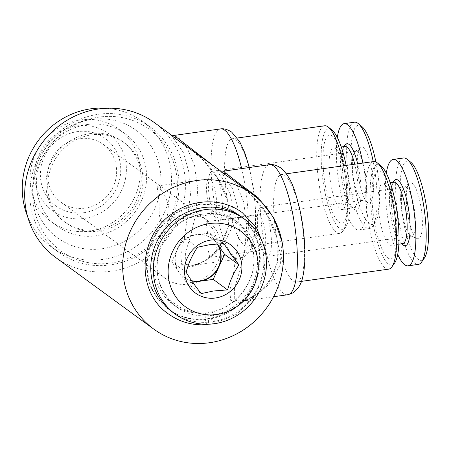 <?xml version="1.0" encoding="UTF-8"?>
<svg xmlns="http://www.w3.org/2000/svg" width="451" height="451" viewBox="0 0 451 451"><rect width="100%" height="100%" fill="white"/><g stroke="black" fill="none" stroke-linecap="round" stroke-linejoin="round"><path stroke-width="0.34" stroke-dasharray="2.25 1.69" d="M212.996 323.666C215.127 325.554 214.157 313.253 212.083 312.058C209.946 310.192 210.916 322.465 212.996 323.666L213.385 323.773M206.361 312.864C208.441 314.054 209.405 326.344 207.274 324.466C205.199 323.282 204.224 310.981 206.361 312.864L206.011 312.746C194.612 313.535 184.42 310.716 175.433 304.278C149.546 286.047 152.173 244.312 175.338 226.385C192.374 211.158 218.504 209.585 235.27 222.326C244.16 228.945 249.955 237.818 252.661 248.946C255.824 263.953 252.825 278.036 243.653 291.194C235.366 302.238 224.711 309.155 211.688 311.945L212.083 312.058M207.623 324.585L207.274 324.466M255.711 228.668A17.905 4.482 82 0 1 256.399 216.666A17.905 4.482 82 0 1 258.124 214.513A17.905 4.482 82 0 1 259.24 214.868A17.905 4.482 82 0 1 265.509 235.822A17.905 4.482 82 0 1 263.096 249.978A17.905 4.482 82 0 1 261.975 249.623A17.905 4.482 82 0 1 260.841 248.383A17.905 4.482 82 0 1 255.711 228.668M209.67 256.957L208.182 249.871L208.136 237.463L206.096 221.807L206.936 222.196L212.658 228.685L217.545 240.434L216.238 252.075L211.062 257.273L209.67 256.957M262.516 207.669A24.771 6.201 82 0 1 271.186 236.662A24.771 6.201 82 0 1 267.849 256.247A24.771 6.201 82 0 1 266.299 255.756A24.771 6.201 82 0 1 264.731 254.031A24.771 6.201 82 0 1 257.628 226.763A24.771 6.201 82 0 1 258.586 210.166A24.771 6.201 82 0 1 260.971 207.184A24.771 6.201 82 0 1 262.516 207.669M367.514 202.437A28.351 7.098 -98 0 0 368.191 202.832A28.351 7.098 -98 0 0 373.005 179.363A28.351 7.098 -98 0 0 363.185 147.398A28.351 7.098 -98 0 0 360.411 147.302A28.351 7.098 -98 0 0 358.156 174.667A28.351 7.098 -98 0 0 367.514 202.437M361.296 199.793A24.771 6.201 -98 0 0 361.882 200.137A24.771 6.201 -98 0 0 362.841 200.283A24.771 6.201 -98 0 0 365.908 177.812A24.771 6.201 -98 0 0 357.508 151.711A24.771 6.201 -98 0 0 355.963 151.22A24.771 6.201 -98 0 0 355.084 151.626A24.771 6.201 -98 0 0 353.116 175.529A24.771 6.201 -98 0 0 361.296 199.793M361.843 126.505A50.14 12.555 -98 0 0 361.522 126.257A50.14 12.555 -98 0 0 351.628 164.903A50.14 12.555 -98 0 0 369.177 223.583A50.14 12.555 -98 0 0 375.283 222.433A50.14 12.555 -98 0 0 375.875 161.954M354.458 122.198A53.72 13.451 -98 0 0 347.806 170.935A53.72 13.451 -98 0 0 366.02 227.541A53.72 13.451 -98 0 0 369.369 228.601A53.72 13.451 -98 0 0 372.56 226.312A53.72 13.451 -98 0 0 373.214 161.616M337.314 137.465A53.72 13.451 -98 0 0 340.37 190.914A53.72 13.451 -98 0 0 355.715 228.984A53.72 13.451 -98 0 0 359.069 230.044A53.72 13.451 -98 0 0 362.914 163.059M345.015 146.428A31.04 7.768 -98 0 0 343.172 147.753A31.04 7.768 -98 0 0 341.627 178.241A31.04 7.768 -98 0 0 351.498 207.139A31.04 7.768 -98 0 0 351.695 207.291A31.04 7.768 -98 0 0 353.635 207.905A31.04 7.768 -98 0 0 354.734 164.209M344.992 145.166A33.425 8.366 -98 0 0 343.329 178.004A33.425 8.366 -98 0 0 353.95 209.123A33.425 8.366 -98 0 0 354.165 209.287A33.425 8.366 -98 0 0 360.901 197.786A33.425 8.366 -98 0 0 357.666 163.798M335.488 148.644A31.04 7.768 -98 0 0 333.554 148.035A31.04 7.768 -98 0 0 329.709 176.189A31.04 7.768 -98 0 0 340.229 208.898A31.04 7.768 -98 0 0 342.168 209.512A31.04 7.768 -98 0 0 346.013 181.353A31.04 7.768 -98 0 0 335.488 148.644M332.195 135.931A44.469 11.134 -98 0 0 323.418 170.202A44.469 11.134 -98 0 0 338.989 222.253A44.469 11.134 -98 0 0 347.76 187.977A44.469 11.134 -98 0 0 332.195 135.931M213.515 171.887A24.771 6.201 82 0 1 222.185 200.881A24.771 6.201 82 0 1 218.842 220.466A24.771 6.201 82 0 1 217.297 219.975A24.771 6.201 82 0 1 215.73 218.25A24.771 6.201 82 0 1 208.627 190.982A24.771 6.201 82 0 1 209.58 174.385A24.771 6.201 82 0 1 211.97 171.397A24.771 6.201 82 0 1 213.515 171.887M199.229 205.047A58.793 55.315 -53.9 0 1 238.393 214.625A58.793 55.315 -53.9 0 1 257.904 275.369A58.793 55.315 -53.9 0 1 208.21 319.173A58.793 55.315 -53.9 0 1 169.046 309.595A58.793 55.315 -53.9 0 1 149.535 248.856A58.793 55.315 -53.9 0 1 199.229 205.047M207.556 318.699A58.793 55.315 126.1 0 0 257.25 274.89A58.793 55.315 126.1 0 0 237.739 214.152A58.793 55.315 126.1 0 0 198.575 204.568A58.793 55.315 126.1 0 0 148.881 248.377A58.793 55.315 126.1 0 0 168.392 309.115A58.793 55.315 126.1 0 0 207.556 318.699M203.322 214.045A52.231 49.142 -53.9 0 1 238.111 222.552A52.231 49.142 -53.9 0 1 255.446 276.508A52.231 49.142 -53.9 0 1 211.299 315.429A52.231 49.142 -53.9 0 1 176.51 306.917A52.231 49.142 -53.9 0 1 159.18 252.96A52.231 49.142 -53.9 0 1 203.322 214.045M199.731 211.418A52.231 49.142 -53.9 0 1 234.52 219.93A52.231 49.142 -53.9 0 1 251.85 273.887A52.231 49.142 -53.9 0 1 207.708 312.802A52.231 49.142 -53.9 0 1 172.919 304.29A52.231 49.142 -53.9 0 1 155.584 250.333A52.231 49.142 -53.9 0 1 199.731 211.418M241.984 217.252A58.793 55.315 -53.9 0 1 261.495 277.991A58.793 55.315 -53.9 0 1 211.801 321.8A58.793 55.315 -53.9 0 1 172.637 312.216M191.698 280.849A23.875 22.465 -53.9 0 1 184.087 277.337A23.875 22.465 -53.9 0 1 179.25 272.421A23.875 22.465 -53.9 0 1 177.429 249.245A23.875 22.465 -53.9 0 1 196.343 234.881A23.875 22.465 -53.9 0 1 212.246 238.771A23.875 22.465 -53.9 0 1 217.078 243.692A23.875 22.465 -53.9 0 1 217.213 243.884L209.557 233.032L183.123 236.736L171.73 261.76L186.77 283.081L192.684 282.253M191.579 280.669A23.875 22.465 -53.9 0 1 183.782 277.117A23.875 22.465 -53.9 0 1 175.862 252.453A23.875 22.465 -53.9 0 1 196.038 234.661A23.875 22.465 -53.9 0 1 211.942 238.551A23.875 22.465 -53.9 0 1 217.072 243.895M373.62 161.559A54.317 13.598 -98 0 0 366.894 210.837A54.317 13.598 -98 0 0 385.306 268.074A54.317 13.598 -98 0 0 388.694 269.146M293.184 280.984A54.317 13.598 -98 0 0 296.572 282.055A54.317 13.598 -98 0 0 303.298 232.778A54.317 13.598 -98 0 0 284.885 175.54A54.317 13.598 -98 0 0 281.497 174.469A54.317 13.598 -98 0 0 274.766 223.747A54.317 13.598 -98 0 0 293.184 280.984M381.044 165.878A50.737 12.701 -98 0 0 380.717 165.63A50.737 12.701 -98 0 0 370.711 204.731A50.737 12.701 -98 0 0 388.469 264.117A50.737 12.701 -98 0 0 394.648 262.95M287.834 294.734A65.66 16.439 82 0 1 283.735 293.438A65.66 16.439 82 0 1 261.473 224.248A65.66 16.439 82 0 1 269.608 164.683M282.078 241.984L280.223 264.776L270.358 283.048L256.202 295.422L241.674 301.2L235.084 300.253L234.261 299.458L234.419 288.448L239.712 271.26L244.87 249.448L246.748 224.632L243.534 201.428L236.454 184.397L228.454 174.436L223.42 171.155M220.082 170.596L232.31 188.236L237.654 206.902L239.487 230.591L233.291 274.947L229.711 290.889L230.822 301.037L240.924 302.717L255.48 295.957L268.976 282.365L277.416 262.352L276.953 238.015L267.15 214.569L251.9 195.666L235.354 181.736L247.56 191.585C254.984 198.062 261.608 205.915 267.432 215.144C274.011 225.776 277.602 237.153 278.211 249.279C278.374 258.632 276.672 266.975 273.097 274.298L266.851 284.367C263.801 288.601 258.987 292.823 252.408 297.04C246.877 299.898 243.303 301.285 241.674 301.2L273.56 296.73M110.805 263.068A75.21 70.762 126.1 0 0 177.17 179.966A75.21 70.762 126.1 0 0 99.316 117.074A75.21 70.762 126.1 0 0 32.946 200.176A75.21 70.762 126.1 0 0 110.805 263.068M98.476 114.278A77.595 73.006 -53.9 0 1 150.166 126.923A77.595 73.006 -53.9 0 1 175.918 207.088A77.595 73.006 -53.9 0 1 110.332 264.906A77.595 73.006 -53.9 0 1 58.647 252.261A77.595 73.006 -53.9 0 1 32.889 172.096A77.595 73.006 -53.9 0 1 98.476 114.278M106.402 108.257A77.595 73.006 -53.9 0 1 142.651 121.437A77.595 73.006 -53.9 0 1 168.403 201.603A77.595 73.006 -53.9 0 1 102.817 259.421A77.595 73.006 -53.9 0 1 51.132 246.776A77.595 73.006 -53.9 0 1 27.539 216.26M91.801 119.453A66.613 62.672 -53.9 0 1 160.759 175.157A66.613 62.672 -53.9 0 1 101.977 248.76A66.613 62.672 -53.9 0 1 33.752 198.919A66.613 62.672 -53.9 0 1 91.779 119.459A66.613 62.672 -53.9 0 1 91.801 119.453M99.113 231.053A49.542 46.611 126.1 0 0 140.988 194.139A49.542 46.611 126.1 0 0 124.544 142.956A49.542 46.611 126.1 0 0 91.547 134.883A49.542 46.611 126.1 0 0 49.672 171.797A49.542 46.611 126.1 0 0 66.117 222.98A49.542 46.611 126.1 0 0 99.113 231.053M89.839 133.637A49.542 46.611 -53.9 0 1 122.841 141.71A49.542 46.611 -53.9 0 1 139.28 192.893A49.542 46.611 -53.9 0 1 97.41 229.807A49.542 46.611 -53.9 0 1 64.408 221.734A49.542 46.611 -53.9 0 1 47.964 170.551A49.542 46.611 -53.9 0 1 89.839 133.637M87.122 124.555A57.305 53.911 -53.9 0 1 125.293 133.891A57.305 53.911 -53.9 0 1 144.309 193.09A57.305 53.911 -53.9 0 1 95.877 235.788A57.305 53.911 -53.9 0 1 57.711 226.447A57.305 53.911 -53.9 0 1 38.69 167.248A57.305 53.911 -53.9 0 1 87.122 124.555M80.752 119.904A57.305 53.911 -53.9 0 1 118.923 129.24A57.305 53.911 -53.9 0 1 137.938 188.439A57.305 53.911 -53.9 0 1 89.507 231.137A57.305 53.911 -53.9 0 1 51.341 221.796A57.305 53.911 -53.9 0 1 32.32 162.597A57.305 53.911 -53.9 0 1 80.752 119.904M76.918 125.93A47.654 44.835 -53.9 0 1 126.246 165.776A47.654 44.835 -53.9 0 1 84.196 218.431A47.654 44.835 -53.9 0 1 34.868 178.579A47.654 44.835 -53.9 0 1 76.918 125.93M83.751 212.731A41.785 39.31 -53.9 0 1 40.494 177.795A41.785 39.31 -53.9 0 1 77.363 131.624A41.785 39.31 -53.9 0 1 120.62 166.566A41.785 39.31 -53.9 0 1 83.751 212.731M84.923 208.131A35.815 33.695 -53.9 0 1 61.071 202.296A35.815 33.695 -53.9 0 1 49.182 165.297A35.815 33.695 -53.9 0 1 79.455 138.609A35.815 33.695 -53.9 0 1 103.307 144.45A35.815 33.695 -53.9 0 1 115.197 181.449A35.815 33.695 -53.9 0 1 84.923 208.131M189.099 284.198A35.815 33.695 -53.9 0 1 165.246 278.363A35.815 33.695 -53.9 0 1 153.357 241.364A35.815 33.695 -53.9 0 1 183.63 214.676A35.815 33.695 -53.9 0 1 207.483 220.516A35.815 33.695 -53.9 0 1 219.372 257.515A35.815 33.695 -53.9 0 1 189.099 284.198M324.619 125.778A54.317 13.598 -98 0 0 317.887 175.056A54.317 13.598 -98 0 0 336.305 232.293A54.317 13.598 -98 0 0 339.693 233.364A54.317 13.598 -98 0 0 342.918 231.047A54.317 13.598 -98 0 0 343.606 165.765M244.177 245.203A54.317 13.598 -98 0 0 247.565 246.274A54.317 13.598 -98 0 0 254.296 196.997A54.317 13.598 -98 0 0 235.879 139.759A54.317 13.598 -98 0 0 232.49 138.688A54.317 13.598 -98 0 0 225.765 187.966A54.317 13.598 -98 0 0 244.177 245.203M332.037 130.097A50.737 12.701 -98 0 0 331.716 129.849A50.737 12.701 -98 0 0 321.704 168.95A50.737 12.701 -98 0 0 339.468 228.336A50.737 12.701 -98 0 0 345.641 227.169A50.737 12.701 -98 0 0 346.131 165.41M241.674 168.601A65.66 16.439 82 0 1 239.053 258.913A65.66 16.439 82 0 1 238.827 258.947A65.66 16.439 82 0 1 234.734 257.651A65.66 16.439 82 0 1 212.472 188.467A65.66 16.439 82 0 1 220.607 128.901M211.547 164.356L222.546 178.348L230.438 194.747L233.533 212.387L231.16 229.204L224.265 243.382L214.496 254.291L203.39 261.772L192.667 265.419L186.083 264.472L185.26 263.677L185.417 252.667L190.705 235.478L195.864 213.667L197.747 188.851L194.528 165.647L187.447 148.616L179.453 138.654L174.419 135.373M171.081 134.815L183.309 152.455L188.653 171.121L190.48 194.809L184.29 239.165L180.704 255.108L181.821 265.25L191.917 266.936L206.479 260.176L219.975 246.584L228.415 226.565L227.947 202.234L218.149 178.788L202.899 159.885L186.353 145.955L198.558 155.804C205.983 162.281 212.601 170.134 218.425 179.363C225.004 189.995 228.601 201.371 229.209 213.498C229.373 222.85 227.67 231.194 224.096 238.517L217.844 248.586C214.8 252.819 209.986 257.042 203.401 261.259C197.876 264.117 194.296 265.504 192.667 265.419L238.827 258.947M154.338 122.582A83.565 78.621 -53.9 0 1 182.074 208.914A83.565 78.621 -53.9 0 1 111.442 271.175A83.565 78.621 -53.9 0 1 55.777 257.56M206.705 192.887A17.905 4.482 82 0 1 207.398 180.885A17.905 4.482 82 0 1 209.123 178.731A17.905 4.482 82 0 1 210.239 179.081A17.905 4.482 82 0 1 216.508 200.041A17.905 4.482 82 0 1 214.09 214.197A17.905 4.482 82 0 1 212.973 213.842A17.905 4.482 82 0 1 211.84 212.596A17.905 4.482 82 0 1 206.705 192.887M160.663 221.176L159.175 214.09L159.135 201.67L157.089 186.021L157.929 186.415L163.651 192.893L168.539 204.636L167.242 216.277L162.061 221.486L160.663 221.176M410.297 235.58A24.771 6.201 -98 0 0 410.889 235.918A24.771 6.201 -98 0 0 411.842 236.065A24.771 6.201 -98 0 0 414.909 213.594A24.771 6.201 -98 0 0 406.514 187.492A24.771 6.201 -98 0 0 404.97 187.002A24.771 6.201 -98 0 0 404.09 187.407A24.771 6.201 -98 0 0 402.117 211.31A24.771 6.201 -98 0 0 410.297 235.58M384.494 184.425A31.04 7.768 -98 0 0 382.555 183.816A31.04 7.768 -98 0 0 378.71 211.976A31.04 7.768 -98 0 0 389.236 244.679A31.04 7.768 -98 0 0 391.169 245.293A31.04 7.768 -98 0 0 395.014 217.134A31.04 7.768 -98 0 0 384.494 184.425M381.196 171.713A44.469 11.134 -98 0 0 372.425 205.983A44.469 11.134 -98 0 0 387.99 258.034A44.469 11.134 -98 0 0 396.762 223.758A44.469 11.134 -98 0 0 381.196 171.713M394.022 182.21A31.04 7.768 -98 0 0 392.178 183.534A31.04 7.768 -98 0 0 390.634 214.028A31.04 7.768 -98 0 0 400.499 242.92A31.04 7.768 -98 0 0 400.697 243.072A31.04 7.768 -98 0 0 402.636 243.687M393.994 180.947A33.425 8.366 -98 0 0 392.331 213.785A33.425 8.366 -98 0 0 402.957 244.904M403.465 157.98A53.72 13.451 -98 0 0 396.807 206.716A53.72 13.451 -98 0 0 415.021 263.322A53.72 13.451 -98 0 0 418.376 264.382M386.321 173.246A53.72 13.451 -98 0 0 397.697 254.42M410.844 162.287A50.14 12.555 -98 0 0 410.523 162.039A50.14 12.555 -98 0 0 400.629 200.684A50.14 12.555 -98 0 0 418.184 259.364A50.14 12.555 -98 0 0 424.29 258.214M416.521 238.218A28.351 7.098 -98 0 0 417.192 238.613A28.351 7.098 -98 0 0 422.006 215.15A28.351 7.098 -98 0 0 412.186 183.185A28.351 7.098 -98 0 0 409.412 183.083A28.351 7.098 -98 0 0 407.157 210.448A28.351 7.098 -98 0 0 416.521 238.218M209.557 233.032L223.961 243.546M183.123 236.736L197.527 247.249M171.73 261.76L186.133 272.28M186.77 283.081L201.174 293.601M230.822 301.037A5.97 5.626 -39 0 1 234.261 299.458M181.821 265.25A5.97 5.626 -39 0 1 185.26 263.677M213.385 323.779L236.487 314.33L254.482 296.549L264.094 274.918L265.278 251.596M206.096 221.802L258.124 214.513M256.399 216.666L258.586 210.166M361.882 200.137L368.191 202.832M351.498 207.139L353.95 209.123M343.172 147.753L344.006 146.569M341.232 146.958L333.554 148.035M362.841 200.283L218.842 220.466M238.393 214.625L237.739 214.152M238.111 222.552L234.52 219.93M184.087 277.337L183.782 277.117M301.431 281.373L296.572 282.055M150.166 126.923L142.651 121.437M124.544 142.956L122.841 141.71M125.293 133.891L118.923 129.24M165.246 278.363L61.071 202.296M339.693 233.364L247.565 246.274M345.641 227.169L342.918 231.047M249.364 167.518L253.823 190.305L255.858 213.633L255.525 229.339L253.671 241.454L250.096 250.615L243.641 257.188L239.053 258.913M157.089 186.021L209.123 178.731M207.398 180.885L209.58 174.385M411.842 236.065L267.849 256.247M390.233 182.74L382.555 183.816M400.499 242.92L401.621 243.828M392.178 183.534L393.007 182.351M410.889 235.918L417.192 238.613M404.09 187.407L409.412 183.083M398.847 244.216L391.169 245.293M404.97 187.002L260.971 207.184M211.84 212.596L215.73 218.25M162.061 221.486L214.09 214.197M237.35 138.006L232.49 138.688M207.483 220.516L103.307 144.45M57.711 226.447L51.341 221.796M66.117 222.98L64.408 221.734M33.752 198.919C26.541 162.862 55.236 123.568 91.779 119.459M58.647 252.261L51.132 246.776M286.357 173.787L281.497 174.469M212.246 238.771L211.942 238.551M176.51 306.917L172.919 304.29M169.046 309.595L168.392 309.115M355.963 151.22L211.97 171.397M353.635 207.905L342.168 209.512M369.369 228.601L359.069 230.044M375.283 222.433L372.56 226.312M355.084 151.626L360.411 147.302M260.841 248.383L264.731 254.031M211.062 257.273L263.096 249.978"/><path stroke-width="0.68" d="M373.214 161.616A53.72 13.451 -98 0 0 358.156 123.523A53.72 13.451 -98 0 0 357.812 123.258A53.72 13.451 -98 0 0 354.458 122.198L344.158 123.642A53.72 13.451 -98 0 0 337.314 137.465M362.914 163.059A53.72 13.451 -98 0 0 347.512 124.701A53.72 13.451 -98 0 0 344.158 123.642M354.734 164.209A31.04 7.768 -98 0 0 346.954 147.037A31.04 7.768 -98 0 0 345.015 146.428L341.232 146.958M357.666 163.798A33.425 8.366 -98 0 0 349.063 144.399A33.425 8.366 -98 0 0 344.992 145.166L344.006 146.569M205.436 209.58A58.793 55.315 -53.9 0 1 244.6 219.158A58.793 55.315 -53.9 0 1 264.111 279.902A58.793 55.315 -53.9 0 1 214.417 323.705A58.793 55.315 -53.9 0 1 175.253 314.127A58.793 55.315 -53.9 0 1 155.742 253.389A58.793 55.315 -53.9 0 1 205.436 209.58M175.253 314.127L172.637 312.216A58.793 55.315 -53.9 0 1 153.126 251.478A58.793 55.315 -53.9 0 1 202.82 207.669A58.793 55.315 -53.9 0 1 241.984 217.252L244.6 219.158M209.614 223.549A46.859 44.085 -53.9 0 1 258.119 262.73A46.859 44.085 -53.9 0 1 216.773 314.505A46.859 44.085 -53.9 0 1 168.268 275.324A46.859 44.085 -53.9 0 1 209.614 223.549M186.133 272.28C188.58 263.046 192.38 254.702 197.527 247.249L209.738 244.662L223.961 243.546C227.614 249.629 232.626 256.737 239.002 264.867C233.922 272.178 230.123 280.516 227.608 289.897L213.385 291.008L201.174 293.601C194.888 285.59 189.877 278.487 186.133 272.28M215.471 297.993A29.845 28.08 -53.9 0 1 184.577 273.035A29.845 28.08 -53.9 0 1 210.91 240.062A29.845 28.08 -53.9 0 1 241.809 265.019A29.845 28.08 -53.9 0 1 215.471 297.993M217.072 243.895A23.875 22.465 -53.9 0 1 199.686 281.007A23.875 22.465 -53.9 0 1 191.579 280.669M192.684 282.253L213.205 279.378L224.598 254.353L217.219 243.884A23.875 22.465 -53.9 0 1 218.904 266.862A23.875 22.465 -53.9 0 1 199.99 281.227A23.875 22.465 -53.9 0 1 191.698 280.849M301.431 281.373L388.694 269.146A54.317 13.598 -98 0 0 391.925 266.829A54.317 13.598 -98 0 0 394.625 213.464A54.317 13.598 -98 0 0 377.357 162.901A54.317 13.598 -98 0 0 377.008 162.631A54.317 13.598 -98 0 0 373.62 161.559L286.357 173.787M391.925 266.829L394.648 262.95A50.737 12.701 -98 0 0 397.173 213.109A50.737 12.701 -98 0 0 381.044 165.878L377.357 162.901M235.354 181.736L222.749 172.992A5.97 5.406 125 0 0 226.193 173.601L223.448 171.155L269.608 164.683A65.66 16.439 82 0 1 269.833 164.66A65.66 16.439 82 0 1 273.706 165.979A65.66 16.439 82 0 1 295.918 234.723A65.66 16.439 82 0 1 288.054 294.695A65.66 16.439 82 0 1 287.834 294.734L273.56 296.73M222.749 172.992L219.987 170.529M226.193 173.601L258.243 197.769L273.701 217.703L282.078 241.984M27.539 216.26A77.595 73.006 -53.9 0 1 90.961 108.792A77.595 73.006 -53.9 0 1 106.402 108.257M343.606 165.765A54.317 13.598 -98 0 0 328.356 127.12A54.317 13.598 -98 0 0 328.007 126.849A54.317 13.598 -98 0 0 324.619 125.778L237.35 138.006M346.131 165.41A50.737 12.701 -98 0 0 332.037 130.097L328.356 127.12M220.144 170.63L173.748 137.205A5.97 5.406 125 0 0 177.187 137.814L174.441 135.373L220.607 128.901A65.66 16.439 82 0 1 220.827 128.879A65.66 16.439 82 0 1 224.699 130.198A65.66 16.439 82 0 1 241.674 168.601M173.748 137.205L170.98 134.748M177.187 137.814L211.547 164.356M153.785 329.123A83.565 78.621 126.1 0 0 209.45 342.743A83.565 78.621 126.1 0 0 280.082 280.477A83.565 78.621 126.1 0 0 252.346 194.144A83.565 78.621 126.1 0 0 196.681 180.524A83.565 78.621 126.1 0 0 126.049 242.79A83.565 78.621 126.1 0 0 153.785 329.123L55.777 257.56A83.565 78.621 -53.9 0 1 28.041 171.228A83.565 78.621 -53.9 0 1 98.673 108.962A83.565 78.621 -53.9 0 1 154.338 122.582L171.138 134.849M398.847 244.216L402.636 243.687A31.04 7.768 -98 0 0 406.481 215.527A31.04 7.768 -98 0 0 395.955 182.818A31.04 7.768 -98 0 0 394.022 182.21L390.233 182.74M401.621 243.828L402.957 244.904A33.425 8.366 -98 0 0 403.171 245.068A33.425 8.366 -98 0 0 409.767 219.304A33.425 8.366 -98 0 0 398.064 180.18A33.425 8.366 -98 0 0 393.994 180.947L393.007 182.351M397.697 254.42A53.72 13.451 -98 0 0 404.722 264.765A53.72 13.451 -98 0 0 408.07 265.825L418.376 264.382A53.72 13.451 -98 0 0 421.567 262.093A53.72 13.451 -98 0 0 424.239 209.315A53.72 13.451 -98 0 0 407.163 159.31A53.72 13.451 -98 0 0 406.813 159.04A53.72 13.451 -98 0 0 403.465 157.98L393.165 159.423A53.72 13.451 -98 0 0 386.321 173.246M408.07 265.825A53.72 13.451 -98 0 0 414.728 217.089A53.72 13.451 -98 0 0 396.514 160.483A53.72 13.451 -98 0 0 393.165 159.423M421.567 262.093L424.29 258.214A50.14 12.555 -98 0 0 426.781 208.96A50.14 12.555 -98 0 0 410.844 162.287L407.163 159.31M224.598 254.353L239.002 264.867M213.205 279.378L227.608 289.897M375.875 161.954A50.14 12.555 -98 0 0 361.843 126.505L358.156 123.523M265.278 251.596L264.562 247.498L256.608 227.918L242.311 212.686C222.022 197.369 191.359 198.389 170.495 214.93C137.656 238.342 136.365 292.383 168.392 313.919C180.017 322.211 193.096 325.763 207.623 324.585M269.833 164.66C272.979 164.175 276.598 165.258 280.691 167.896C291.808 177.598 295.106 190.959 299.842 209.506C302.756 222.879 304.425 236.183 304.859 249.414C305.203 260.413 304.476 269.687 302.672 277.235C301.285 284.175 297.942 289.424 292.643 292.97L288.054 294.695M223.448 171.155C221.153 171.098 220.032 170.912 220.082 170.596M220.827 128.879C223.978 128.394 227.597 129.476 231.69 132.115L239.746 141.749L244.825 152.861L249.364 167.518M174.441 135.373C172.147 135.317 171.03 135.131 171.081 134.815M235.36 181.742L252.346 194.144"/></g></svg>
